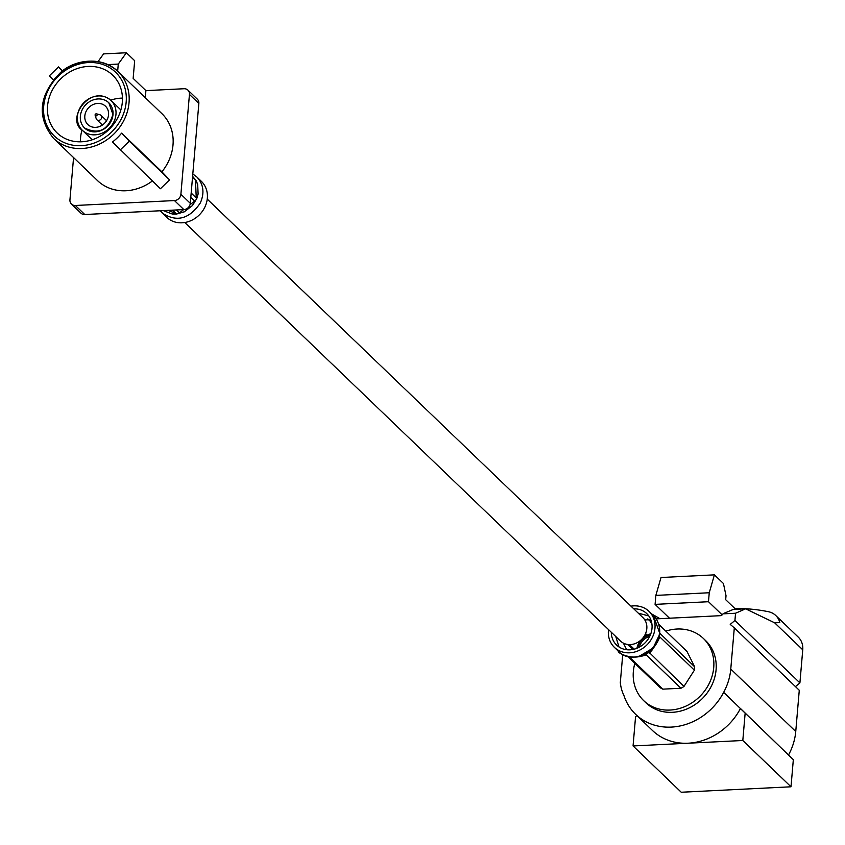 <?xml version="1.0" encoding="UTF-8"?>
<svg xmlns="http://www.w3.org/2000/svg" width="845" height="845" viewBox="0 0 845 845"><rect width="100%" height="100%" fill="white"/><g stroke="black" fill="none" stroke-linecap="round" stroke-linejoin="round"><path stroke-width="1.27" d="M184.77 222.51L620.452 641.038A16.224 14.164 -46.2 0 0 636.549 643.003A16.224 14.164 -46.2 0 0 646.816 628.585A16.224 14.164 -46.2 0 0 642.929 617.632L207.247 199.114M53.372 80.307A46.443 40.539 133.8 0 1 117.888 71.371A46.443 40.539 133.8 0 1 129.031 102.71A46.443 40.539 133.8 0 1 99.625 143.999A46.443 40.539 133.8 0 1 53.552 138.348L97.524 180.598A46.443 40.539 -46.2 0 0 152.364 180.978M198.85 103.449L189.449 94.418A6.359 5.556 -46.2 0 0 187.928 90.13L197.329 99.161A6.359 5.556 133.8 0 1 198.85 103.449L190.294 203.318A6.359 5.556 133.8 0 1 183.84 209.592L174.45 200.561L75.363 205.483A6.359 5.556 -46.2 0 1 71.466 204.089A6.359 5.556 -46.2 0 1 69.945 199.79L73.568 157.571M174.45 200.561A6.359 5.556 -46.2 0 0 180.893 194.287L190.294 203.318M189.449 94.418L180.893 194.287M187.928 90.13A6.359 5.556 -46.2 0 0 184.03 88.736L145.91 90.626L145.308 97.703M120.159 150.04L129.274 141.168L121.617 133.13A46.443 40.539 133.8 0 1 112.48 141.981L160.444 188.741L169.56 179.869L161.902 171.831A46.443 40.539 -46.2 0 0 161.87 113.621L117.888 71.371C97.745 53.7 70.758 62.16 60.185 72.902C38.764 95.274 36.546 117.085 53.552 138.348M121.617 133.13L161.902 171.831M183.84 209.592L84.764 214.514A6.359 5.556 133.8 0 1 80.867 213.12L71.466 204.089M122.44 98.104A40.074 34.983 -46.2 0 0 110.653 100.154M82.018 129.961A40.074 34.983 -46.2 0 0 80.444 141.823M117.666 71.149L118.268 64.072L126.391 52.76L134.672 60.713L133.151 78.374L145.91 90.626M122.314 102.256A40.074 34.983 -46.2 0 0 112.702 75.205A40.074 34.983 -46.2 0 0 59.71 79.874A40.074 34.983 -46.2 0 0 57.175 133.003A40.074 34.983 -46.2 0 0 96.943 137.883A40.074 34.983 -46.2 0 0 122.314 102.256M107.928 64.59L118.268 64.072M98.041 61.569L103.555 53.9L126.391 52.76M112.998 114.582A17.491 15.273 -46.2 0 0 108.804 102.773A17.491 15.273 -46.2 0 0 85.672 104.812A17.491 15.273 -46.2 0 0 84.563 128.007A17.491 15.273 -46.2 0 0 101.928 130.141A17.491 15.273 -46.2 0 0 112.998 114.582M108.551 114.804A12.728 11.101 -46.2 0 0 105.498 106.216A12.728 11.101 -46.2 0 0 88.672 107.695A12.728 11.101 -46.2 0 0 87.869 124.564A12.728 11.101 -46.2 0 0 100.502 126.116A12.728 11.101 -46.2 0 0 108.551 114.804M129.274 141.168L169.56 179.869M62.467 71.086L58.506 66.935L49.39 75.807L53.319 79.926M58.506 66.935L62.667 70.927M96.034 115.902A1.109 0.972 -46.2 0 0 96.52 113.843A1.109 0.972 -46.2 0 0 95.136 115.29A1.109 0.972 -46.2 0 0 96.034 115.902M95.136 115.29L96.235 118.733A3.01 2.619 -46.2 0 0 101.442 118.448A3.01 2.619 -46.2 0 0 100.006 114.804L96.52 113.843M192.533 177.112L195.448 179.911L197.677 184.326L196.008 180.45L192.607 176.351M190.812 197.297L194.72 201.057L192.554 205.462L196.811 198.448L198.11 194.033L196.251 197.92L191.171 193.03M172.591 210.151L176.066 213.489L172.2 214.007L176.626 214.028L184.242 211.863L179.383 212.887L176.33 209.961M198.11 194.033L197.677 184.326L198.11 194.033M184.242 211.863L192.554 205.462L184.252 211.863M163.507 210.68L172.2 214.007L163.402 210.606M160.233 210.764L162.272 213.035C176.668 222.478 189.343 219.119 200.328 202.948C204.701 192.85 203.55 184.21 196.896 177.027L201.363 181.326A24.97 21.801 133.8 0 1 204.796 207.257A24.97 21.801 133.8 0 1 166.761 217.334L160.275 210.764M734.791 608.442A184.802 161.321 133.8 0 1 768.443 611.717A18.78 16.393 133.8 0 1 775.763 615.519A18.78 16.393 133.8 0 1 779.819 622.564L774.664 622.818L745.607 608.822L735.551 613.238L734.928 620.484L799.909 682.908L795.451 686.605M633.063 745.945L681.25 792.24L791.004 786.79L742.808 740.495L633.063 745.945L635.556 716.75L636.866 715.483M734.928 620.484L730.228 624.392L734.305 627.856L730.767 669.071A57.27 49.992 133.8 0 1 723.658 692.351L793.328 759.687L791.004 786.79M745.132 713.391L742.808 740.495M775.763 615.519L798.25 637.109A18.78 16.393 133.8 0 1 802.75 649.794L799.909 682.908M723.658 692.351A58.294 50.88 133.8 0 1 635.651 714.331L652.435 730.45A58.294 50.88 133.8 0 0 688.126 743.209A58.294 50.88 133.8 0 0 740.452 708.48L793.328 759.687M734.305 627.856L799.275 690.28L795.747 731.495A57.27 49.992 133.8 0 1 788.638 754.775M774.78 622.818L779.819 622.564M659.945 618.688L651.78 614.019M735.551 613.238L722.993 613.861L724.07 613.28L733.312 609.425L745.607 608.822M656.216 618.867L720.193 615.699A3.126 2.736 133.8 0 0 722.993 613.861M722.179 614.875L708.48 601.714L709.251 592.746L714.416 574.853L723.436 583.515L726.024 595.714L725.675 599.686L735.699 609.308M669.504 618.213L655.086 604.365L655.857 595.398L661.022 577.505L714.416 574.853M635.651 714.331A58.294 50.88 133.8 0 1 623.959 695.583A46.295 40.412 133.8 0 1 620.314 682.612L622.723 654.579M634.859 663.367A43.095 37.624 -46.2 0 0 643.679 700.621A43.095 37.624 -46.2 0 0 686.446 705.871A43.095 37.624 -46.2 0 0 713.729 667.55A43.095 37.624 -46.2 0 0 703.399 638.461A43.095 37.624 -46.2 0 0 665.818 631.141M643.679 700.621L646.034 702.882A43.095 37.624 -46.2 0 0 688.802 708.121A43.095 37.624 -46.2 0 0 716.085 669.8A43.095 37.624 -46.2 0 0 705.744 640.721L703.399 638.461M709.251 592.746L655.857 595.398M655.086 604.365L708.48 601.714M636.919 648.263A16.911 14.756 133.8 0 1 640.668 640.32M643.024 637.869A16.911 14.756 133.8 0 1 650.808 633.803M650.47 634.701A15.316 13.372 -46.2 0 0 637.806 647.883M639.359 647.122A13.826 12.073 133.8 0 1 649.763 636.285M627.951 656.734L660.114 687.629A22.583 19.71 -46.2 0 0 662.829 689.15L629.43 657.061M650.396 651.653L649.393 653.227L652.446 649.625L645.833 654.495L641.524 656.195L646.383 655.033L680.964 688.252A22.583 19.71 -46.2 0 0 683.975 686.446L649.499 652.699M645.971 654.949L645.147 655.097M659.248 636.412L658.065 640.848L659.818 636.95L694.389 670.169A22.583 19.71 -46.2 0 0 694.674 666.832L660.008 633.475M659.47 637.119L658.984 638.239M658.92 624.508L686.974 651.453L694.674 666.832M683.975 686.446L694.389 670.169M662.829 689.15L680.964 688.252M632.768 649.478L627.529 644.45M629.451 644.598L634.194 649.161M645.675 635.926L644.841 635.113M645.559 633.613L647.133 635.123M650.344 621.307L647.608 618.941L649.932 620.241L651.96 624.381M641.524 656.195L639.802 656.618M658.065 640.848L652.446 649.625M608.506 629.557A24.97 21.801 -46.2 0 0 614.389 647.344A24.97 21.801 -46.2 0 0 639.169 650.375A24.97 21.801 -46.2 0 0 654.97 628.184A24.97 21.801 -46.2 0 0 648.981 611.326A24.97 21.801 -46.2 0 0 630.972 606.161M611.294 632.24A21.79 19.023 -46.2 0 0 616.596 645.052A21.79 19.023 -46.2 0 0 638.218 647.703A21.79 19.023 -46.2 0 0 652.002 628.331A21.79 19.023 -46.2 0 0 646.784 613.618A21.79 19.023 -46.2 0 0 633.771 608.844M75.363 205.483L84.764 214.514M126.169 102.055A44.215 38.595 -46.2 0 0 67.41 69.132A44.215 38.595 -46.2 0 0 61.231 141.126A44.215 38.595 -46.2 0 0 126.169 102.055M115.966 114.434A20.671 18.051 133.8 0 1 102.879 132.823A20.671 18.051 133.8 0 1 82.366 130.299A20.671 18.051 133.8 0 1 83.676 102.889A20.671 18.051 133.8 0 1 111.012 100.481A20.671 18.051 133.8 0 1 115.966 114.434M167.933 210.384L176.066 213.489M179.383 212.887L183.64 209.602M190.019 204.691L194.72 201.057M196.251 197.92L195.448 179.911M774.664 622.818L802.75 649.794M730.767 669.071L795.747 731.495M644.798 619.934L648.717 619.734M626.684 649.71L623.388 643.129M614.389 647.344L618.91 651.685C631.352 665.078 658.794 652.076 659.449 632.482L653.417 615.582C651.696 612.54 666.789 627.761 655.572 645.062C640.087 668.406 613.702 650.312 618.91 651.696M615.773 636.538L619.036 646.985M648.802 615.963L638.25 613.143M120.877 109.956L111.012 100.481C90.563 83.021 65.266 119.314 82.366 130.299L92.232 139.774M108.804 102.773L112.903 114.371C108.118 130.257 98.675 134.799 84.563 128.007M106.554 120.698L101.009 115.374M102.382 125.039L96.848 119.715M196.896 177.027L192.808 173.964M639.264 656.29L653.101 648.02L658.91 635.884M648.981 611.326L653.46 615.625M651.981 624.561L649.816 620.251"/></g></svg>
